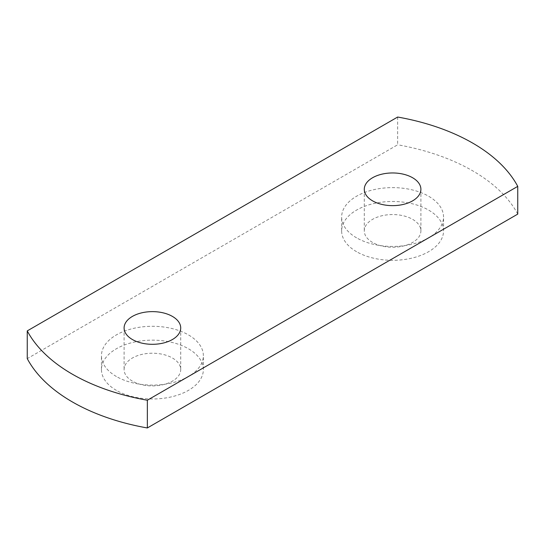 <?xml version="1.0" encoding="UTF-8"?>
<svg xmlns="http://www.w3.org/2000/svg" width="545" height="545" viewBox="0 0 545 545"><rect width="100%" height="100%" fill="white"/><g stroke="black" fill="none" stroke-linecap="round" stroke-linejoin="round"><path stroke-width="0.41" stroke-dasharray="2.73 2.04" d="M132.394 381.125A28.306 16.343 180 0 1 124.103 369.565A28.306 16.343 180 0 1 141.577 354.468A28.306 16.343 180 0 1 172.424 358.01A28.306 16.343 180 0 1 180.715 369.565A28.306 16.343 180 0 1 163.241 384.668A28.306 16.343 180 0 1 132.394 381.125M372.576 242.457A28.306 16.343 180 0 1 364.285 230.903A28.306 16.343 180 0 1 381.759 215.8A28.306 16.343 180 0 1 412.606 219.342A28.306 16.343 180 0 1 420.897 230.903A28.306 16.343 180 0 1 403.423 245.999A28.306 16.343 180 0 1 372.576 242.457M116.385 390.37A50.951 29.416 180 0 1 101.459 369.565A50.951 29.416 180 0 1 132.912 342.389A50.951 29.416 180 0 1 188.434 348.766A50.951 29.416 180 0 1 203.36 369.565A50.951 29.416 180 0 1 171.907 396.746A50.951 29.416 180 0 1 116.385 390.37M116.385 376.5A50.951 29.416 180 0 1 101.459 355.701A50.951 29.416 180 0 1 132.912 328.526A50.951 29.416 180 0 1 188.434 334.903A50.951 29.416 180 0 1 203.36 355.701A50.951 29.416 180 0 1 171.907 382.876A50.951 29.416 180 0 1 116.385 376.5M356.566 251.701A50.951 29.416 180 0 1 341.64 230.903A50.951 29.416 180 0 1 373.093 203.721A50.951 29.416 180 0 1 428.615 210.097A50.951 29.416 180 0 1 443.541 230.903A50.951 29.416 180 0 1 412.088 258.078A50.951 29.416 180 0 1 356.566 251.701M356.566 237.831A50.951 29.416 180 0 1 341.64 217.033A50.951 29.416 180 0 1 373.093 189.858A50.951 29.416 180 0 1 428.615 196.234A50.951 29.416 180 0 1 443.541 217.033A50.951 29.416 180 0 1 412.088 244.208A50.951 29.416 180 0 1 356.566 237.831M397.659 117.039L397.659 144.772L27.25 358.63M517.75 214.103A181.158 104.586 0 0 0 472.651 170.81A181.158 104.586 0 0 0 397.659 144.772M124.103 327.967L124.103 369.565M364.285 189.299L364.285 230.903M101.459 369.565L101.459 355.701M341.64 230.903L341.64 217.033M443.541 230.903L443.541 217.033M203.36 369.565L203.36 355.701M420.897 189.299L420.897 230.903M180.715 327.967L180.715 369.565"/><path stroke-width="0.82" d="M132.394 339.521A28.306 16.343 180 0 1 124.103 327.967A28.306 16.343 180 0 1 141.577 312.871A28.306 16.343 180 0 1 172.424 316.413A28.306 16.343 180 0 1 180.715 327.967A28.306 16.343 180 0 1 163.241 343.064A28.306 16.343 180 0 1 132.394 339.521M372.576 200.853A28.306 16.343 180 0 1 364.285 189.299A28.306 16.343 180 0 1 381.759 174.202A28.306 16.343 180 0 1 412.606 177.745A28.306 16.343 180 0 1 420.897 189.299A28.306 16.343 180 0 1 403.423 204.395A28.306 16.343 180 0 1 372.576 200.853M27.25 330.897A181.158 104.586 0 0 0 147.341 400.228L517.75 186.37A181.158 104.586 0 0 0 472.651 143.076A181.158 104.586 0 0 0 397.659 117.039L27.25 330.897L27.25 358.63A181.158 104.586 0 0 0 147.341 427.961L517.75 214.103L517.75 186.37M147.341 400.228L147.341 427.961"/></g></svg>
